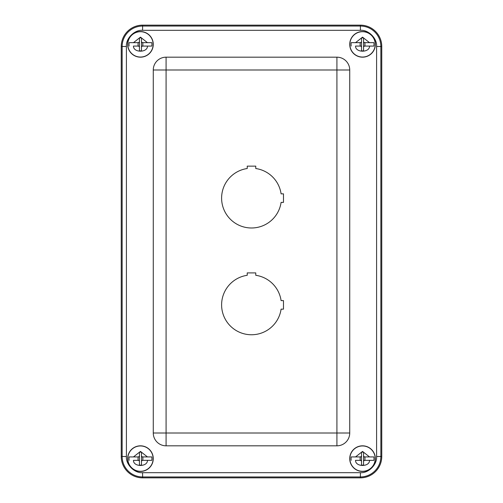 <?xml version="1.0" encoding="UTF-8"?>
<svg xmlns="http://www.w3.org/2000/svg" width="503" height="503" viewBox="0 0 503 503"><rect width="100%" height="100%" fill="white"/><g stroke="black" fill="none" stroke-linecap="round" stroke-linejoin="round"><path stroke-width="0.75" d="M142.594 25.15A21.352 21.352 0 0 0 121.242 46.502L121.242 456.498A21.352 21.352 0 0 0 142.594 477.85L360.406 477.85A21.352 21.352 0 0 0 381.758 456.498L381.758 46.502A21.352 21.352 0 0 0 360.406 25.15L142.594 25.15A21.352 21.352 0 0 0 121.242 46.502L121.242 456.498A21.352 21.352 0 0 0 142.594 477.85L360.406 477.85A21.352 21.352 0 0 0 381.758 456.498L381.758 46.502A21.352 21.352 0 0 0 360.406 25.15L142.594 25.15L142.594 26.049A20.453 20.453 0 0 0 122.141 46.502L122.141 456.498A20.453 20.453 0 0 0 142.594 476.951L142.594 472.682L360.406 472.682C368.447 473.38 377.288 464.539 376.59 456.498L376.59 46.502C377.288 38.461 368.447 29.62 360.406 30.318L142.594 30.318C134.553 29.62 125.712 38.461 126.41 46.502L126.41 456.498C125.712 464.539 134.553 473.38 142.594 472.682M283.478 300.612L283.478 309.156L281.089 309.156A29.897 29.897 0 0 1 221.641 306.314A29.897 29.897 0 0 1 247.231 275.298L247.231 272.903L255.769 272.903L255.769 275.298A29.897 29.897 0 0 1 281.089 300.612L283.478 300.612M283.478 193.844L283.478 202.388L281.089 202.388A29.897 29.897 0 0 1 221.641 199.546A29.897 29.897 0 0 1 247.231 168.524L247.231 166.135L255.769 166.135L255.769 168.524A29.897 29.897 0 0 1 281.089 193.844L283.478 193.844M166.084 69.992L166.084 433.008L336.916 433.008L336.916 69.992L153.27 69.992L153.27 433.008L166.084 433.008L166.084 445.821L336.916 445.821A12.814 12.814 0 0 0 349.73 433.008L349.73 69.992L336.916 69.992L336.916 57.179L166.084 57.179L166.084 69.992M336.916 57.179A12.814 12.814 0 0 1 349.73 69.992M166.084 445.821A12.814 12.814 0 0 1 153.27 433.008M153.27 69.992A12.814 12.814 0 0 1 166.084 57.179M140.463 445.821A12.814 12.814 0 0 1 151.554 465.036A12.814 12.814 0 0 1 129.365 465.036A12.814 12.814 0 0 1 140.463 445.821M362.537 445.821A12.814 12.814 0 0 1 373.635 465.036A12.814 12.814 0 0 1 351.446 465.036A12.814 12.814 0 0 1 362.537 445.821M140.463 31.557A12.814 12.814 0 0 1 151.554 50.772A12.814 12.814 0 0 1 129.365 50.772A12.814 12.814 0 0 1 140.463 31.557M362.537 31.557A12.814 12.814 0 0 1 373.635 50.772A12.814 12.814 0 0 1 351.446 50.772A12.814 12.814 0 0 1 362.537 31.557M362.537 445.954A12.676 12.676 0 0 1 373.515 464.967A12.676 12.676 0 0 1 351.559 464.967A12.676 12.676 0 0 1 362.537 445.954A12.676 12.676 0 0 1 373.515 464.967A12.676 12.676 0 0 1 351.559 464.967A12.676 12.676 0 0 1 362.537 445.954M360.695 456.925A0.817 0.817 0 0 0 361.512 456.102L360.695 456.925L351.188 456.925L355.533 456.925L362.537 451.424L369.542 456.925L373.886 456.925L364.386 456.925L363.562 456.102A0.817 0.817 0 0 0 364.386 456.925M373.886 460.339L369.542 460.339L373.886 460.339A11.475 11.475 0 0 0 373.886 456.925M364.386 460.339L363.562 461.163A0.817 0.817 0 0 1 364.386 460.339L369.542 460.339C369.699 467.13 355.376 467.13 355.533 460.339L360.695 460.339L361.512 461.163A0.817 0.817 0 0 0 360.695 460.339M351.188 456.925A11.475 11.475 0 0 0 351.188 460.339M361.512 452.14L363.562 452.14L363.562 465.124L361.512 465.124L361.512 452.14M364.933 456.925L364.933 460.339M360.148 456.925L360.148 460.339M140.463 445.954A12.676 12.676 0 0 1 151.441 464.967A12.676 12.676 0 0 1 129.485 464.967A12.676 12.676 0 0 1 140.463 445.954A12.676 12.676 0 0 1 151.441 464.967A12.676 12.676 0 0 1 129.485 464.967A12.676 12.676 0 0 1 140.463 445.954M138.614 456.925A0.817 0.817 0 0 0 139.438 456.102L138.614 456.925L129.114 456.925L133.458 456.925L140.463 451.424L147.467 456.925L151.812 456.925L142.305 456.925L141.488 456.102A0.817 0.817 0 0 0 142.305 456.925M151.812 460.339L147.467 460.339L151.812 460.339A11.475 11.475 0 0 0 151.812 456.925M142.305 460.339L141.488 461.163A0.817 0.817 0 0 1 142.305 460.339L147.467 460.339C147.624 467.13 133.301 467.13 133.458 460.339L138.614 460.339L139.438 461.163A0.817 0.817 0 0 0 138.614 460.339M129.114 456.925A11.475 11.475 0 0 0 129.114 460.339M139.438 452.14L141.488 452.14L141.488 465.124L139.438 465.124L139.438 452.14M142.852 456.925L142.852 460.339M138.067 456.925L138.067 460.339M362.537 31.695A12.676 12.676 0 0 1 373.515 50.709A12.676 12.676 0 0 1 351.559 50.709A12.676 12.676 0 0 1 362.537 31.695A12.676 12.676 0 0 1 373.515 50.709A12.676 12.676 0 0 1 351.559 50.709A12.676 12.676 0 0 1 362.537 31.695M360.695 42.661A0.817 0.817 0 0 0 361.512 41.837L360.695 42.661L351.188 42.661L355.533 42.661L362.537 37.159L369.542 42.661L373.886 42.661L364.386 42.661L363.562 41.837A0.817 0.817 0 0 0 364.386 42.661M373.886 46.075L369.542 46.075L373.886 46.075A11.475 11.475 0 0 0 373.886 42.661M364.386 46.075L363.562 46.898A0.817 0.817 0 0 1 364.386 46.075L369.542 46.075C369.699 52.872 355.376 52.872 355.533 46.075L360.695 46.075L361.512 46.898A0.817 0.817 0 0 0 360.695 46.075M351.188 42.661A11.475 11.475 0 0 0 351.188 46.075M361.512 37.876L363.562 37.876L363.562 50.86L361.512 50.86L361.512 37.876M364.933 42.661L364.933 46.075M360.148 42.661L360.148 46.075M140.463 31.695A12.676 12.676 0 0 1 151.441 50.709A12.676 12.676 0 0 1 129.485 50.709A12.676 12.676 0 0 1 140.463 31.695A12.676 12.676 0 0 1 151.441 50.709A12.676 12.676 0 0 1 129.485 50.709A12.676 12.676 0 0 1 140.463 31.695M138.614 42.661A0.817 0.817 0 0 0 139.438 41.837L138.614 42.661L129.114 42.661L133.458 42.661L140.463 37.159L147.467 42.661L151.812 42.661L142.305 42.661L141.488 41.837A0.817 0.817 0 0 0 142.305 42.661M151.812 46.075L147.467 46.075L151.812 46.075A11.475 11.475 0 0 0 151.812 42.661M142.305 46.075L141.488 46.898A0.817 0.817 0 0 1 142.305 46.075L147.467 46.075C147.624 52.872 133.301 52.872 133.458 46.075L138.614 46.075L139.438 46.898A0.817 0.817 0 0 0 138.614 46.075M129.114 42.661A11.475 11.475 0 0 0 129.114 46.075M139.438 37.876L141.488 37.876L141.488 50.86L139.438 50.86L139.438 37.876M142.852 42.661L142.852 46.075M138.067 42.661L138.067 46.075M336.916 445.821L336.916 433.008L349.73 433.008M126.41 456.498L121.242 456.498M126.41 46.502L121.242 46.502M142.594 30.318L142.594 26.049L360.406 26.049L360.406 25.15M360.406 30.318L360.406 26.049A20.453 20.453 0 0 1 380.859 46.502L381.758 46.502M376.59 46.502L380.859 46.502L380.859 456.498L381.758 456.498M376.59 456.498L380.859 456.498A20.453 20.453 0 0 1 360.406 476.951L360.406 477.85M360.406 472.682L360.406 476.951L142.594 476.951L142.594 477.85"/></g></svg>
